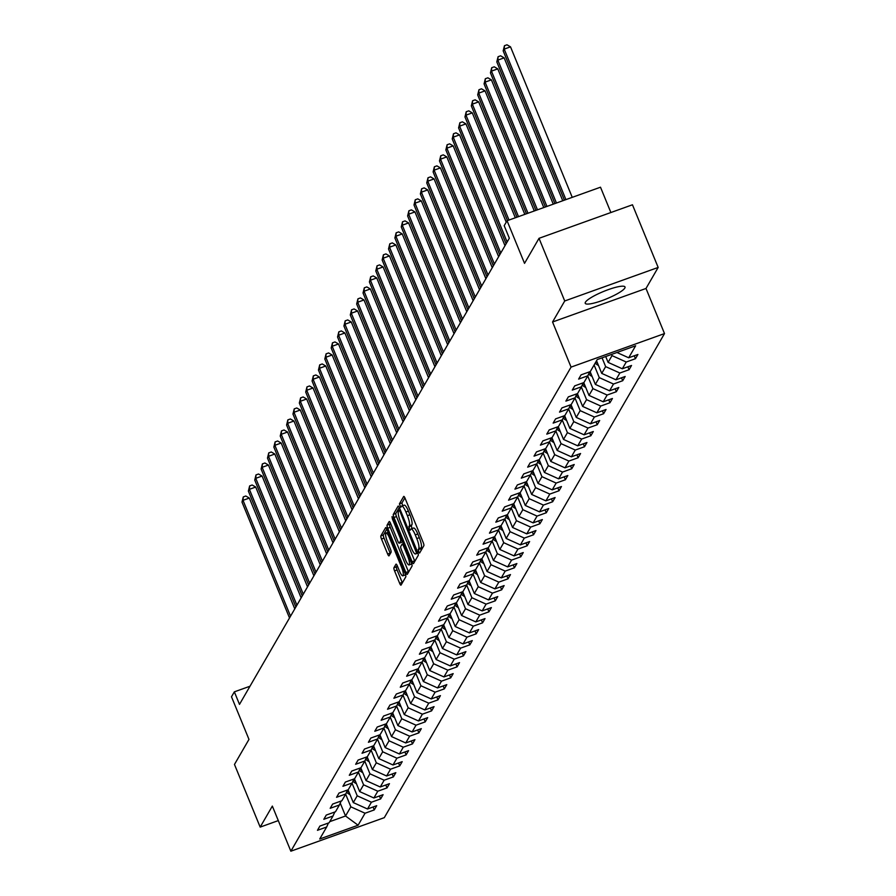 <?xml version="1.0" encoding="UTF-8"?>
<svg xmlns="http://www.w3.org/2000/svg" width="896" height="896" viewBox="0 0 896 896"><rect width="100%" height="100%" fill="white"/><g stroke="black" fill="none" stroke-linecap="round" stroke-linejoin="round"><path stroke-width="1.34" d="M418.6 551.824L419.586 553.056L423.853 545.698A2.71 0.627 -109.7 0 0 423.237 542.55L405.082 498.266A2.71 0.627 -109.7 0 0 403.76 496.406A2.71 0.627 -109.7 0 0 403.67 496.496L399.403 503.854L400.758 507.36L401.374 506.341A8.658 1.994 -109.7 0 1 401.677 506.061A8.658 1.994 -109.7 0 1 405.888 511.997L407.4 515.693A8.658 1.994 -109.7 0 1 409.338 525.784L409.214 528.942L410.133 530.242L410.76 529.222A8.658 1.994 -109.7 0 1 411.062 528.942A8.658 1.994 -109.7 0 1 415.262 534.878L416.786 538.574A8.658 1.994 -109.7 0 1 418.723 548.666L418.6 551.824M404.891 497.84L401.934 502.947L402.629 505.725M401.677 506.061L404.197 505.154A8.658 1.994 -109.7 0 1 408.408 511.09L409.92 514.786A8.658 1.994 -109.7 0 1 411.869 524.877L411.32 525.829L412.003 528.606M624.814 288.075A21.504 3.998 157.7 0 0 625.016 286.978A21.504 3.998 157.7 0 0 605.954 290.506A21.504 3.998 157.7 0 0 585.424 302.21A21.504 3.998 157.7 0 0 585.222 303.307A21.504 3.998 157.7 0 0 604.274 299.768A21.504 3.998 157.7 0 0 624.814 288.075M393.949 567.717A2.71 0.627 -109.7 0 0 394.554 570.875L399.65 583.296A2.71 0.627 -109.7 0 0 400.971 585.155A2.71 0.627 -109.7 0 0 401.061 585.066L405.787 576.901A2.71 0.627 -109.7 0 0 405.182 573.742L387.016 529.458A2.71 0.627 -109.7 0 0 385.706 527.598A2.71 0.627 -109.7 0 0 385.605 527.688L380.878 535.864A2.71 0.627 -109.7 0 0 381.483 539.011L387.643 554.019A2.71 0.627 -109.7 0 0 388.954 555.878A2.71 0.627 -109.7 0 0 389.054 555.789L391.082 552.294A2.71 0.627 -109.7 0 0 390.466 549.136L387.419 541.699A7.235 1.669 -109.7 0 1 386.042 533.03A7.235 1.669 -109.7 0 1 389.558 537.992L401.52 567.146A7.235 1.669 -109.7 0 1 402.886 575.814A7.235 1.669 -109.7 0 1 399.37 570.853L397.376 565.992A2.71 0.627 -109.7 0 0 396.066 564.133A2.71 0.627 -109.7 0 0 395.976 564.222L393.949 567.717L396.469 566.81A2.71 0.627 -109.7 0 0 397.085 569.968L402.181 582.389A2.71 0.627 -109.7 0 0 402.36 582.814M564.726 300.978L552.552 322L646.005 288.467L658.168 267.445L564.726 300.978L539.022 238.314L524.53 263.357L507.058 220.741L504.19 225.68L509.331 238.213L239.49 704.379L234.349 691.846L231.493 696.786L248.976 739.402L234.472 764.445L260.176 827.109L278.298 820.602M552.552 322L571.066 367.114L290.853 851.2L272.339 806.086L260.176 827.109M412.115 561.758A2.71 0.627 -109.7 0 0 413.437 563.618A2.71 0.627 -109.7 0 0 413.526 563.528L418.253 555.363A2.71 0.627 -109.7 0 0 417.648 552.205L399.482 507.92A2.71 0.627 -109.7 0 0 398.171 506.061A2.71 0.627 -109.7 0 0 398.07 506.15L393.344 514.326A2.71 0.627 -109.7 0 0 393.949 517.474L412.115 561.758L414.646 560.862A2.71 0.627 -109.7 0 0 414.826 561.288M412.026 566.126L407.299 574.302A2.71 0.627 -109.7 0 1 407.198 574.381A2.71 0.627 -109.7 0 1 405.888 572.533L387.722 528.248A2.71 0.627 -109.7 0 1 387.117 525.09L389.133 521.595A2.71 0.627 -109.7 0 1 389.234 521.506A2.71 0.627 -109.7 0 1 390.544 523.365L397.914 541.318A2.71 0.627 -109.7 0 0 399.224 543.178A2.71 0.627 -109.7 0 0 399.325 543.088L400.669 540.77A2.71 0.627 -109.7 0 0 400.053 537.622L392.392 518.918L392.034 516.656L392.952 517.955L411.41 562.979A2.71 0.627 -109.7 0 1 412.026 566.126M539.022 238.314L632.464 204.781L658.168 267.445M571.066 367.114L664.507 333.581L384.294 817.667L290.853 851.2M373.072 806.994L374.27 809.917L376.723 805.683L367.506 808.998L371.426 802.222L380.643 798.918L383.096 794.685L373.878 797.989L377.798 791.213L387.016 787.909L389.458 783.675L380.24 786.979L384.16 780.214L393.378 776.899L395.83 772.666L386.613 775.981L390.533 769.205L399.75 765.901L402.203 761.667L392.986 764.971L396.906 758.195L406.123 754.891L408.576 750.658L399.358 753.973L403.278 747.197L412.496 743.893L414.949 739.659L405.731 742.963L409.651 736.187L418.869 732.883L421.31 728.65L412.093 731.954L416.013 725.189L425.23 721.874L427.683 717.64L418.466 720.955L422.386 714.179L431.603 710.875L434.056 706.642L424.838 709.946L428.758 703.17L437.976 699.866L440.429 695.632L431.211 698.947L435.131 692.171L444.349 688.867L446.79 684.634L437.573 687.938L441.493 681.162L450.71 677.858L453.163 673.624L443.946 676.928L447.866 670.163L457.083 666.848L459.536 662.614L450.318 665.93L454.238 659.154L463.456 655.85L465.909 651.616L456.691 654.92L460.611 648.144L469.829 644.84L472.282 640.606L463.064 643.91L466.984 637.146L476.202 633.83L478.643 629.608L469.426 632.912L473.346 626.136L482.563 622.832L485.016 618.598L475.798 621.902L479.718 615.138L488.936 611.822L491.389 607.589L482.171 610.904L486.091 604.128L495.309 600.824L497.762 596.59L488.544 599.894L492.464 593.118L501.682 589.814L504.123 585.581L494.906 588.885L498.826 582.12L508.043 578.805L510.496 574.582L501.278 577.886L505.198 571.11L514.416 567.806L516.869 563.573L507.651 566.877L511.571 560.112L520.789 556.797L523.242 552.563L514.024 555.878L517.944 549.102L527.162 545.798L529.614 541.565L520.397 544.869L524.317 538.093L533.534 534.789L535.976 530.555L526.758 533.859L530.678 527.094L539.896 523.779L542.349 519.557L533.131 522.861L537.051 516.085L546.269 512.781L548.722 508.547L539.504 511.851L543.424 505.086L552.642 501.771L555.094 497.538L545.877 500.853L549.797 494.077L559.014 490.773L561.456 486.539L552.238 489.843L556.158 483.067L565.387 479.763L567.829 475.53L558.611 478.834L562.531 472.069L571.749 468.754L574.202 464.52L564.984 467.835L568.904 461.059L578.122 457.755L580.574 453.522L571.357 456.826L575.277 450.061L584.494 446.746L586.947 442.512L577.73 445.827L581.65 439.051L590.867 435.747L593.309 431.514L584.091 434.818L588.011 428.042L597.229 424.738L599.682 420.504L590.464 423.808L594.384 417.043L603.602 413.728L606.054 409.494L596.837 412.81L600.757 406.034L609.974 402.73L612.427 398.496L603.21 401.8L607.13 395.035L616.347 391.72L618.789 387.486L609.571 390.802L613.491 384.026L622.72 380.722L625.162 376.488L615.944 379.792L619.864 373.016L629.082 369.712L631.534 365.478L622.317 368.782L626.237 362.018L635.454 358.702L637.907 354.469L628.69 357.784L635.634 345.789L597.24 359.565L590.296 371.56L581.078 374.864L578.626 379.098L587.854 375.794L589.59 371.806M374.27 809.917L365.053 813.232L358.109 825.216L319.726 838.992L326.67 826.997L317.453 830.312L319.894 826.078L329.112 822.763L333.032 815.998L323.814 819.302L326.267 815.069L335.485 811.765L339.405 804.989L330.187 808.304L332.64 804.07L341.858 800.755L345.778 793.99L336.56 797.294L339.013 793.061L348.23 789.757L352.15 782.981L342.933 786.285L345.374 782.051L354.592 778.747L358.523 771.971L349.294 775.286L351.747 771.053L360.965 767.738L364.885 760.973L355.667 764.277L358.12 760.043L367.338 756.739L371.258 749.963L362.04 753.267L364.493 749.045L373.71 745.73L377.63 738.965L368.413 742.269L370.866 738.035L380.083 734.731L384.003 727.955L374.786 731.259L377.227 727.026L386.445 723.722L390.365 716.946L381.147 720.261L383.6 716.027L392.818 712.712L396.738 705.947L387.52 709.251L389.973 705.018L399.19 701.714L403.11 694.938L393.893 698.242L396.346 694.019L405.563 690.704L409.483 683.939L400.266 687.243L402.707 683.01L411.936 679.706L415.856 672.93L406.627 676.234L409.08 672L418.298 668.696L422.218 661.92L413 665.235L415.453 661.002L424.67 657.686L428.59 650.922L419.373 654.226L421.826 649.992L431.043 646.688L434.963 639.912L425.746 643.216L428.198 638.994L437.416 635.678L441.336 628.902L432.118 632.218L434.56 627.984L443.778 624.68L447.698 617.904L438.48 621.208L440.933 616.974L450.15 613.67L454.07 606.894L444.853 610.21L447.306 605.976L456.523 602.661L460.443 595.896L451.226 599.2L453.678 594.966L462.896 591.662L466.816 584.886L457.598 588.19L460.04 583.957L469.269 580.653L473.189 573.877L463.96 577.192L466.413 572.958L475.63 569.654L479.55 562.878L470.333 566.182L472.786 561.949L482.003 558.645L485.923 551.869L476.706 555.184L479.158 550.95L488.376 547.635L492.296 540.87L483.078 544.174L485.531 539.941L494.749 536.637L498.669 529.861L489.451 533.165L491.893 528.931L501.11 525.627L505.03 518.851L495.813 522.166L498.266 517.933L507.483 514.629L511.403 507.853L502.186 511.157L504.638 506.923L513.856 503.619L517.776 496.843L508.558 500.158L511.011 495.925L520.229 492.61L524.149 485.845L514.931 489.149L517.373 484.915L526.602 481.611L530.522 474.835L521.293 478.139L523.746 473.906L532.963 470.602L536.883 463.826L527.666 467.141L530.118 462.907L539.336 459.592L543.256 452.827L534.038 456.131L536.491 451.898L545.709 448.594L549.629 441.818L540.411 445.133L542.864 440.899L552.082 437.584L556.002 430.819L546.784 434.123L549.226 429.89L558.443 426.586L562.363 419.81L553.146 423.114L555.598 418.88L564.816 415.576L568.736 408.8L559.518 412.115L561.971 407.882L571.189 404.566L575.109 397.802L565.891 401.106L568.344 396.872L577.562 393.568L581.482 386.792L572.264 390.107L574.706 385.874L583.934 382.558L587.854 375.794M352.027 783.182L357.213 795.816L353.293 802.592L348.051 789.813M353.293 802.592L367.506 808.998M357.213 795.816L371.426 802.222M333.032 815.998L334.779 812.011M358.4 772.184L363.586 784.818L359.666 791.582L354.424 778.814M359.666 791.582L373.878 797.989M363.586 784.818L377.798 791.213M339.405 804.989L341.152 801.013M364.773 761.174L369.947 773.808L366.027 780.584L360.786 767.805M366.027 780.584L380.24 786.979M369.947 773.808L384.16 780.214M345.778 793.99L347.525 790.003L348.365 790.574M371.134 750.165L376.32 762.81L372.4 769.574L367.158 756.806M372.4 769.574L386.613 775.981M376.32 762.81L390.533 769.205M352.15 782.981L353.898 779.005L354.738 779.576M377.507 739.166L382.693 751.8L378.773 758.576L373.531 745.797M378.773 758.576L392.986 764.971M382.693 751.8L396.906 758.195M358.523 771.971L360.259 767.995M383.88 728.157L389.066 740.79L385.146 747.566L379.904 734.787M385.146 747.566L399.358 753.973M389.066 740.79L403.278 747.197M364.885 760.973L366.632 756.986L367.472 757.568M390.253 717.158L395.427 729.792L391.507 736.557L386.277 723.789M391.507 736.557L405.731 742.963M395.427 729.792L409.651 736.187M371.258 749.963L373.005 745.987L373.845 746.558M396.626 706.149L401.8 718.782L397.88 725.558L392.638 712.779M397.88 725.558L412.093 731.954M401.8 718.782L416.013 725.189M377.63 738.965L379.378 734.978M402.987 695.139L408.173 707.784L404.253 714.549L399.011 701.77M404.253 714.549L418.466 720.955M408.173 707.784L422.386 714.179M384.003 727.955L385.75 723.979M409.36 684.141L414.546 696.774L410.626 703.55L405.384 690.771M410.626 703.55L424.838 709.946M414.546 696.774L428.758 703.17M390.365 716.946L392.112 712.97M415.733 673.131L420.918 685.765L416.998 692.541L411.757 679.762M416.998 692.541L431.211 698.947M420.918 685.765L435.131 692.171M396.738 705.947L398.485 701.96L399.325 702.542M422.106 662.133L427.28 674.766L423.36 681.531L418.118 668.763M423.36 681.531L437.573 687.938M427.28 674.766L441.493 681.162M403.11 694.938L404.858 690.962M428.467 651.123L433.653 663.757L429.733 670.533L424.491 657.754M429.733 670.533L443.946 676.928M433.653 663.757L447.866 670.163M409.483 683.939L411.23 679.952M434.84 640.114L440.026 652.747L436.106 659.523L430.864 646.744M436.106 659.523L450.318 665.93M440.026 652.747L454.238 659.154M415.856 672.93L417.592 668.954M441.213 629.115L446.398 641.749L442.478 648.525L437.237 635.746M442.478 648.525L456.691 654.92M446.398 641.749L460.611 648.144M422.218 661.92L423.965 657.944L424.805 658.515M447.586 618.106L452.76 630.739L448.84 637.515L443.61 624.736M448.84 637.515L463.064 643.91M452.76 630.739L466.984 637.146M428.59 650.922L430.338 646.934L431.178 647.506M453.958 607.107L459.133 619.741L455.213 626.506L449.971 613.738M455.213 626.506L469.426 632.912M459.133 619.741L473.346 626.136M434.963 639.912L436.71 635.936M460.32 596.098L465.506 608.731L461.586 615.507L456.344 602.728M461.586 615.507L475.798 621.902M465.506 608.731L479.718 615.138M441.336 628.902L443.083 624.926M466.693 585.088L471.878 597.722L467.958 604.498L462.717 591.718M467.958 604.498L482.171 610.904M471.878 597.722L486.091 604.128M447.698 617.904L449.445 613.928L450.285 614.499M473.066 574.09L478.251 586.723L474.331 593.499L469.09 580.72M474.331 593.499L488.544 599.894M478.251 586.723L492.464 593.118M454.07 606.894L455.818 602.918L456.658 603.49M479.438 563.08L484.613 575.714L480.693 582.49L475.451 569.71M480.693 582.49L494.906 588.885M484.613 575.714L498.826 582.12M460.443 595.896L462.19 591.909M485.8 552.082L490.986 564.715L487.066 571.48L481.824 558.712M487.066 571.48L501.278 577.886M490.986 564.715L505.198 571.11M466.816 584.886L468.563 580.91M492.173 541.072L497.358 553.706L493.438 560.482L488.197 547.702M493.438 560.482L507.651 566.877M497.358 553.706L511.571 560.112M473.189 573.877L474.925 569.901L475.765 570.472M498.546 530.062L503.731 542.696L499.811 549.472L494.57 536.693M499.811 549.472L514.024 555.878M503.731 542.696L517.944 549.102M479.55 562.878L481.298 558.891L482.138 559.474M504.918 519.064L510.093 531.698L506.173 538.474L500.942 525.694M506.173 538.474L520.397 544.869M510.093 531.698L524.317 538.093M485.923 551.869L487.67 547.893M511.291 508.054L516.466 520.688L512.546 527.464L507.304 514.685M512.546 527.464L526.758 533.859M516.466 520.688L530.678 527.094M492.296 540.87L494.043 536.883M517.653 497.056L522.838 509.69L518.918 516.454L513.677 503.686M518.918 516.454L533.131 522.861M522.838 509.69L537.051 516.085M498.669 529.861L500.416 525.885L501.245 526.456M524.026 486.046L529.211 498.68L525.291 505.456L520.05 492.677M525.291 505.456L539.504 511.851M529.211 498.68L543.424 505.086M505.03 518.851L506.778 514.875L507.618 515.446M530.398 475.037L535.584 487.67L531.664 494.446L526.422 481.667M531.664 494.446L545.877 500.853M535.584 487.67L549.797 494.077M511.403 507.853L513.15 503.866M536.771 464.038L541.946 476.672L538.026 483.437L532.784 470.669M538.026 483.437L552.238 489.843M541.946 476.672L556.158 483.067M517.776 496.843L519.523 492.867M543.133 453.029L548.318 465.662L544.398 472.438L539.157 459.659M544.398 472.438L558.611 478.834M548.318 465.662L562.531 472.069M524.149 485.845L525.896 481.858L526.736 482.429M549.506 442.03L554.691 454.664L550.771 461.429L545.53 448.661M550.771 461.429L564.984 467.835M554.691 454.664L568.904 461.059M530.522 474.835L532.258 470.859L533.098 471.43M555.878 431.021L561.064 443.654L557.144 450.43L551.902 437.651M557.144 450.43L571.357 456.826M561.064 443.654L575.277 450.061M536.883 463.826L538.63 459.85M562.251 420.011L567.426 432.645L563.506 439.421L558.275 426.642M563.506 439.421L577.73 445.827M567.426 432.645L581.65 439.051M543.256 452.827L545.003 448.84M568.624 409.013L573.798 421.646L569.878 428.411L564.637 415.643M569.878 428.411L584.091 434.818M573.798 421.646L588.011 428.042M549.629 441.818L551.376 437.842M574.986 398.003L580.171 410.637L576.251 417.413L571.01 404.634M576.251 417.413L590.464 423.808M580.171 410.637L594.384 417.043M556.002 430.819L557.749 426.832L558.589 427.403M581.358 387.005L586.544 399.638L582.624 406.403L577.382 393.635M582.624 406.403L596.837 412.81M586.544 399.638L600.757 406.034M562.363 419.81L564.11 415.834M587.731 375.995L592.917 388.629L588.997 395.405L583.755 382.626M588.997 395.405L603.21 401.8M592.917 388.629L607.13 395.035M568.736 408.8L570.483 404.824M594.104 364.986L599.278 377.619L595.358 384.395L590.117 371.616M595.358 384.395L609.571 390.802M599.278 377.619L613.491 384.026M575.109 397.802L576.856 393.814L577.696 394.397M602.056 357.84L605.651 366.621L601.731 373.386L596.546 360.752M601.731 373.386L615.944 379.792M605.651 366.621L619.864 373.016M581.482 386.792L583.229 382.816L584.069 383.387M611.542 354.435L612.024 355.611L608.104 362.387L605.696 356.53M608.104 362.387L622.317 368.782M612.024 355.611L626.237 362.018M616.941 352.498L628.69 357.784M610.882 212.52L600.499 187.208L507.058 220.741M646.005 288.467L664.507 333.581M249.995 686.235L234.349 691.846M340.245 803.096L345.531 815.998L350.84 806.826L345.654 794.192M329.762 821.654L345.531 815.998L358.109 825.216M350.84 806.826L365.053 813.232M326.67 826.997L328.418 823.021M634.256 355.779L635.454 358.702M627.883 366.789L629.082 369.712M621.51 377.798L622.72 380.722M615.149 388.797L616.347 391.72M608.776 399.806L609.974 402.73M602.403 410.805L603.602 413.728M596.03 421.814L597.229 424.738M589.669 432.824L590.867 435.747M583.296 443.822L584.494 446.746M576.923 454.832L578.122 457.755M570.55 465.83L571.749 468.754M564.178 476.84L565.387 479.763M557.816 487.85L559.014 490.773M551.443 498.848L552.642 501.771M545.07 509.858L546.269 512.781M538.698 520.856L539.896 523.779M532.336 531.866L533.534 534.789M525.963 542.875L527.162 545.798M519.59 553.874L520.789 556.797M513.218 564.883L514.416 567.806M506.845 575.882L508.043 578.805M500.483 586.891L501.682 589.814M494.11 597.901L495.309 600.824M487.738 608.899L488.936 611.822M481.365 619.909L482.563 622.832M475.003 630.907L476.202 633.83M468.63 641.917L469.829 644.84M462.258 652.926L463.456 655.85M455.885 663.925L457.083 666.848M449.512 674.934L450.71 677.858M443.15 685.933L444.349 688.867M436.778 696.942L437.976 699.866M430.405 707.952L431.603 710.875M424.032 718.95L425.23 721.874M417.67 729.96L418.869 732.883M411.298 740.97L412.496 743.893M404.925 751.968L406.123 754.891M398.552 762.978L399.75 765.901M392.179 773.976L393.378 776.899M385.818 784.986L387.016 787.909M379.445 795.995L380.643 798.918M421.008 550.603L421.254 547.758A8.658 1.994 -109.7 0 0 419.306 537.667L416.786 538.574M411.062 528.942L413.582 528.035A8.658 1.994 -109.7 0 1 417.794 533.971L419.306 537.667M399.302 507.494L395.875 513.419A2.71 0.627 -109.7 0 0 396.48 516.566L414.646 560.862M416.405 552.675L400.03 511.594L399.112 510.294L398.462 511.358A8.658 1.994 -109.7 0 0 400.411 521.45L411.309 548.027A8.658 1.994 -109.7 0 0 415.52 553.963A8.658 1.994 -109.7 0 0 415.822 553.683L417.659 552.227M417.637 553.034A8.658 1.994 -109.7 0 0 417.962 553.078L415.52 553.963M390.365 522.939L389.637 524.182A2.71 0.627 -109.7 0 0 390.242 527.341L408.408 571.626A2.71 0.627 -109.7 0 0 408.598 572.051M401.621 542.27A2.71 0.627 -109.7 0 0 401.755 542.27A2.71 0.627 -109.7 0 0 401.845 542.181L402.461 541.128M405.552 559.955A7.235 1.669 -109.7 0 0 409.069 564.928A7.235 1.669 -109.7 0 0 407.702 556.259L403.491 545.989A2.71 0.627 -109.7 0 0 402.17 544.13A2.71 0.627 -109.7 0 0 402.08 544.219L400.736 546.538A2.71 0.627 -109.7 0 0 401.341 549.685L405.552 559.955M409.069 564.928L411.6 564.021A7.235 1.669 -109.7 0 0 411.757 563.92M397.197 565.566L396.469 566.81M402.886 575.814L405.418 574.907A7.235 1.669 -109.7 0 0 405.563 574.818M386.837 529.032L383.41 534.957A2.71 0.627 -109.7 0 0 384.014 538.104L390.163 553.112A2.71 0.627 -109.7 0 0 390.354 553.538M572.242 197.344L510.518 46.85L504.202 49.112L503.182 50.882L564.413 200.155M565.925 199.618L504.202 49.112L504.459 45.707L506.979 44.8L510.518 46.85M503.182 50.882L504.459 45.707M562.755 200.749L504.146 57.859L497.84 60.122L496.81 61.88L554.915 203.56M556.438 203.022L497.84 60.122L498.086 56.717L500.606 55.81L504.146 57.859M496.81 61.88L498.086 56.717M598.461 365.422A7.302 6.978 -149.9 0 1 596.994 364.605L595.101 363.25M553.269 204.154L497.773 68.858L491.467 71.131L490.448 72.89L545.429 206.965M595.885 361.917L597.498 363.07M546.952 206.427L491.467 71.131L491.714 67.715L494.245 66.808L497.773 68.858M490.448 72.89L491.714 67.715M592.088 376.421A7.302 6.978 -149.9 0 1 590.632 375.603L588.571 374.147M543.782 207.558L491.411 79.867L485.094 82.13L484.075 83.899L535.942 210.37M590.43 372.378L589.624 371.795M589.21 372.702L591.125 374.069M537.466 209.832L485.094 82.13L485.341 78.725L487.872 77.818L491.411 79.867M484.075 83.899L485.341 78.725M585.726 387.43A7.302 6.978 -149.9 0 1 584.259 386.613L582.198 385.146M534.296 210.963L485.038 90.866L478.722 93.139L477.702 94.898L526.456 213.774M582.837 383.701L584.752 385.078M527.979 213.237L478.722 93.139L478.979 89.723L481.499 88.816L485.038 90.866M477.702 94.898L478.979 89.723M579.354 398.44A7.302 6.978 -149.9 0 1 577.886 397.622L575.826 396.155M524.81 214.368L478.666 101.875L472.349 104.138L471.33 105.907L516.97 217.179M576.464 394.71L578.39 396.077M518.493 216.642L472.349 104.138L472.606 100.733L475.126 99.826L478.666 101.875M471.33 105.907L472.606 100.733M572.981 409.438A7.302 6.978 -149.9 0 1 571.514 408.621L569.464 407.154M515.312 217.773L472.293 112.885L465.987 115.147L464.957 116.906L507.483 220.584M571.323 405.395L570.506 404.813M570.091 405.72L572.018 407.086M509.006 220.035L465.987 115.147L466.234 111.742L468.765 110.835L472.293 112.885M464.957 116.906L466.234 111.742M566.608 420.448A7.302 6.978 -149.9 0 1 565.141 419.63L563.091 418.163M506.229 222.163L465.931 123.883L459.614 126.157L458.595 127.915L506.106 243.779M564.95 416.405L564.133 415.822M563.718 416.718L565.645 418.096M507.136 242.021L459.614 126.157L459.861 122.741L462.392 121.834L465.931 123.883M458.595 127.915L459.861 122.741M560.246 431.446A7.302 6.978 -149.9 0 1 558.779 430.629L556.718 429.173M504.997 245.694L459.558 134.893L453.242 137.155L452.222 138.925L499.744 254.789M557.357 427.728L559.272 429.094M500.763 253.019L453.242 137.155L453.499 133.75L456.019 132.843L459.558 134.893M452.222 138.925L453.499 133.75M553.874 442.456A7.302 6.978 -149.9 0 1 552.406 441.638L550.346 440.171M498.635 256.704L453.186 145.891L446.869 148.165L445.85 149.923L493.371 265.787M552.216 438.413L551.398 437.83M550.984 438.726L552.91 440.104M494.39 264.029L446.869 148.165L447.126 144.749L449.646 143.842L453.186 145.891M445.85 149.923L447.126 144.749M547.501 453.466A7.302 6.978 -149.9 0 1 546.034 452.648L543.984 451.181M492.262 267.702L446.813 156.901L440.507 159.163L439.477 160.933L486.998 276.797M545.843 449.422L545.026 448.84M544.611 449.736L546.538 451.102M488.018 275.027L440.507 159.163L440.754 155.758L443.274 154.851L446.813 156.901M439.477 160.933L440.754 155.758M541.128 464.464A7.302 6.978 -149.9 0 1 539.661 463.646L537.611 462.179M485.89 278.712L440.44 167.91L434.134 170.173L433.115 171.931L480.626 287.795M539.47 460.421L538.653 459.838M538.238 460.746L540.165 462.112M481.656 286.037L434.134 170.173L434.381 166.768L436.912 165.861L440.44 167.91M433.115 171.931L434.381 166.768M534.755 475.474A7.302 6.978 -149.9 0 1 533.299 474.656L531.238 473.189M479.517 289.722L434.078 178.909L427.762 181.182L426.742 182.941L474.264 298.805M531.877 471.744L533.792 473.122M475.283 297.046L427.762 181.182L428.008 177.766L430.539 176.859L434.078 178.909M426.742 182.941L428.008 177.766M528.394 486.472A7.302 6.978 -149.9 0 1 526.926 485.654L524.866 484.198M473.144 300.72L427.706 189.918L421.389 192.181L420.37 193.95L467.891 309.814M525.504 482.754L527.419 484.12M468.91 308.045L421.389 192.181L421.646 188.776L424.166 187.869L427.706 189.918M420.37 193.95L421.646 188.776M522.021 497.482A7.302 6.978 -149.9 0 1 520.554 496.664L518.493 495.197M466.782 311.73L421.333 200.917L415.016 203.19L413.997 204.949L461.518 320.813M520.363 493.438L519.546 492.856M519.131 493.763L521.058 495.13M462.538 319.054L415.016 203.19L415.274 199.774L417.794 198.867L421.333 200.917M413.997 204.949L415.274 199.774M515.648 508.491A7.302 6.978 -149.9 0 1 514.181 507.674L512.131 506.206M460.41 322.728L414.96 211.926L408.654 214.189L407.624 215.958L455.146 331.822M513.99 504.448L513.173 503.866M512.758 504.762L514.685 506.128M456.165 330.053L408.654 214.189L408.901 210.784L411.432 209.877L414.96 211.926M407.624 215.958L408.901 210.784M509.275 519.49A7.302 6.978 -149.9 0 1 507.808 518.672L505.758 517.216M454.037 333.738L408.598 222.936L402.282 225.198L401.262 226.957L448.773 342.821M506.386 515.771L508.312 517.138M449.803 341.062L402.282 225.198L402.528 221.794L405.059 220.886L408.598 222.936M401.262 226.957L402.528 221.794M502.914 530.499A7.302 6.978 -149.9 0 1 501.446 529.682L499.386 528.214M447.664 344.747L402.226 233.934L395.909 236.208L394.89 237.966L442.411 353.83M500.024 526.77L501.939 528.147M443.43 352.072L395.909 236.208L396.166 232.792L398.686 231.885L402.226 233.934M394.89 237.966L396.166 232.792M496.541 541.498A7.302 6.978 -149.9 0 1 495.074 540.68L493.013 539.224M441.302 355.746L395.853 244.944L389.536 247.206L388.517 248.976L436.038 364.84M494.883 537.454L494.066 536.883M493.651 537.779L495.578 539.146M437.058 363.07L389.536 247.206L389.794 243.802L392.314 242.894L395.853 244.944M388.517 248.976L389.794 243.802M490.168 552.507A7.302 6.978 -149.9 0 1 488.701 551.69L486.651 550.222M434.93 366.755L389.48 255.954L383.163 258.216L382.144 259.974L429.666 375.838M488.51 548.464L487.693 547.882M487.278 548.789L489.205 550.155M430.685 374.08L383.163 258.216L383.421 254.8L385.941 253.904L389.48 255.954M382.144 259.974L383.421 254.8M483.795 563.517A7.302 6.978 -149.9 0 1 482.328 562.699L480.278 561.232M428.557 377.765L383.107 266.952L376.802 269.214L375.782 270.984L423.293 386.848M480.906 559.787L482.832 561.154M424.323 385.078L376.802 269.214L377.048 265.81L379.579 264.902L383.107 266.952M375.782 270.984L377.048 265.81M477.422 574.515A7.302 6.978 -149.9 0 1 475.966 573.698L473.906 572.242M422.184 388.763L376.746 277.962L370.429 280.224L369.41 281.982L416.931 397.846M474.544 570.797L476.459 572.163M417.95 396.088L370.429 280.224L370.675 276.819L373.206 275.912L376.746 277.962M369.41 281.982L370.675 276.819M471.061 585.525A7.302 6.978 -149.9 0 1 469.594 584.707L467.533 583.24M415.811 399.773L370.373 288.96L364.056 291.234L363.037 292.992L410.558 408.856M469.403 581.482L468.586 580.899M468.171 581.795L470.086 583.173M411.578 407.098L364.056 291.234L364.314 287.818L366.834 286.91L370.373 288.96M363.037 292.992L364.314 287.818M464.688 596.523A7.302 6.978 -149.9 0 1 463.221 595.706L461.16 594.25M409.45 410.771L364 299.97L357.683 302.232L356.664 304.002L404.186 419.866M463.03 592.48L462.213 591.909M461.798 592.805L463.725 594.171M405.205 418.096L357.683 302.232L357.941 298.827L360.461 297.92L364 299.97M356.664 304.002L357.941 298.827M458.315 607.533A7.302 6.978 -149.9 0 1 456.848 606.715L454.798 605.248M403.077 421.781L357.627 310.979L351.322 313.242L350.291 315L397.813 430.864M455.426 603.814L457.352 605.181M398.832 429.106L351.322 313.242L351.568 309.826L354.099 308.93L357.627 310.979M350.291 315L351.568 309.826M451.942 618.542A7.302 6.978 -149.9 0 1 450.475 617.725L448.426 616.258M396.704 432.79L351.266 321.978L344.949 324.24L343.93 326.01L391.44 441.874M449.053 614.813L450.979 616.179M392.47 440.104L344.949 324.24L345.195 320.835L347.726 319.928L351.266 321.978M343.93 326.01L345.195 320.835M445.581 629.541A7.302 6.978 -149.9 0 1 444.114 628.723L442.053 627.267M390.331 443.789L344.893 332.987L338.576 335.25L337.557 337.019L385.078 452.883M443.912 625.498L443.106 624.915M442.691 625.822L444.606 627.189M386.098 451.114L338.576 335.25L338.822 331.845L341.354 330.938L344.893 332.987M337.557 337.019L338.822 331.845M439.208 640.55A7.302 6.978 -149.9 0 1 437.741 639.733L435.68 638.266M383.97 454.798L338.52 343.986L332.203 346.259L331.184 348.018L378.706 463.882M437.55 636.507L436.733 635.925M436.318 636.821L438.245 638.198M379.725 462.123L332.203 346.259L332.461 342.843L334.981 341.936L338.52 343.986M331.184 348.018L332.461 342.843M432.835 651.549A7.302 6.978 -149.9 0 1 431.368 650.731L429.318 649.275M377.597 465.797L332.147 354.995L325.83 357.258L324.811 359.027L372.333 474.891M429.946 647.83L431.872 649.197M373.352 473.122L325.83 357.258L326.088 353.853L328.608 352.946L332.147 354.995M324.811 359.027L326.088 353.853M426.462 662.558A7.302 6.978 -149.9 0 1 424.995 661.741L422.946 660.274M371.224 476.806L325.774 366.005L319.469 368.267L318.45 370.026L365.96 485.89M423.573 658.84L425.499 660.206M366.99 484.131L319.469 368.267L319.715 364.851L322.246 363.955L325.774 366.005M318.45 370.026L319.715 364.851M420.09 673.568A7.302 6.978 -149.9 0 1 418.634 672.75L416.573 671.283M364.851 487.816L319.413 377.003L313.096 379.266L312.077 381.035L359.598 496.899M418.432 669.525L417.614 668.942M417.211 669.838L419.126 671.205M360.618 495.13L313.096 379.266L313.342 375.861L315.874 374.954L319.413 377.003M312.077 381.035L313.342 375.861M413.728 684.566A7.302 6.978 -149.9 0 1 412.261 683.749L410.2 682.293M358.478 498.814L313.04 388.013L306.723 390.275L305.704 392.045L353.226 507.909M412.07 680.523L411.253 679.941M410.838 680.848L412.754 682.214M354.245 506.139L306.723 390.275L306.981 386.87L309.501 385.963L313.04 388.013M305.704 392.045L306.981 386.87M407.355 695.576A7.302 6.978 -149.9 0 1 405.888 694.758L403.827 693.291M352.117 509.824L306.667 399.011L300.35 401.285L299.331 403.043L346.853 518.907M405.698 691.533L404.88 690.95M404.466 691.846L406.392 693.224M347.872 517.149L300.35 401.285L300.608 397.869L303.128 396.962L306.667 399.011M299.331 403.043L300.608 397.869M400.982 706.586A7.302 6.978 -149.9 0 1 399.515 705.768L397.466 704.301M345.744 520.822L300.294 410.021L293.989 412.283L292.958 414.053L340.48 529.917M398.093 702.856L400.019 704.222M341.499 528.147L293.989 412.283L294.235 408.878L296.766 407.971L300.294 410.021M292.958 414.053L294.235 408.878M394.61 717.584A7.302 6.978 -149.9 0 1 393.142 716.766L391.093 715.299M339.371 531.832L293.933 421.03L287.616 423.293L286.597 425.051L334.107 540.915M392.952 713.541L392.134 712.958M391.72 713.866L393.646 715.232M335.138 539.157L287.616 423.293L287.862 419.877L290.394 418.981L293.933 421.03M286.597 425.051L287.862 419.877M388.248 728.594A7.302 6.978 -149.9 0 1 386.781 727.776L384.72 726.309M332.998 542.842L287.56 432.029L281.243 434.291L280.224 436.061L327.746 551.925M386.579 724.55L385.773 723.968M385.358 724.864L387.274 726.242M328.765 550.166L281.243 434.291L281.49 430.886L284.021 429.979L287.56 432.029M280.224 436.061L281.49 430.886M381.875 739.592A7.302 6.978 -149.9 0 1 380.408 738.774L378.347 737.318M326.637 553.84L281.187 443.038L274.87 445.301L273.851 447.07L321.373 562.934M380.218 735.549L379.4 734.966M378.986 735.874L380.912 737.24M322.392 561.165L274.87 445.301L275.128 441.896L277.648 440.989L281.187 443.038M273.851 447.07L275.128 441.896M375.502 750.602A7.302 6.978 -149.9 0 1 374.035 749.784L371.986 748.317M320.264 564.85L274.814 454.037L268.498 456.31L267.478 458.069L315 573.933M372.613 746.872L374.539 748.25M316.019 572.174L268.498 456.31L268.755 452.894L271.275 451.987L274.814 454.037M267.478 458.069L268.755 452.894M369.13 761.611A7.302 6.978 -149.9 0 1 367.662 760.794L365.613 759.326M313.891 575.848L268.442 465.046L262.136 467.309L261.117 469.078L308.627 584.942M366.24 757.882L368.166 759.248M309.658 583.173L262.136 467.309L262.382 463.904L264.914 462.997L268.442 465.046M261.117 469.078L262.382 463.904M362.757 772.61A7.302 6.978 -149.9 0 1 361.301 771.792L359.24 770.325M307.518 586.858L262.08 476.056L255.763 478.318L254.744 480.077L302.266 595.941M361.099 768.566L360.282 767.984M359.867 768.891L361.794 770.258M303.285 594.182L255.763 478.318L256.01 474.914L258.541 474.006L262.08 476.056M254.744 480.077L256.01 474.914M356.395 783.619A7.302 6.978 -149.9 0 1 354.928 782.802L352.867 781.334M301.146 597.867L255.707 487.054L249.39 489.328L248.371 491.086L295.893 606.95M353.506 779.89L355.421 781.267M296.912 605.192L249.39 489.328L249.648 485.912L252.168 485.005L255.707 487.054M248.371 491.086L249.648 485.912M350.022 794.618A7.302 6.978 -149.9 0 1 348.555 793.8L346.494 792.344M294.784 608.866L249.334 498.064L243.018 500.326L241.998 502.096L289.52 617.96M347.133 790.899L349.059 792.266M290.539 616.19L243.018 500.326L243.275 496.922L245.795 496.014L249.334 498.064M241.998 502.096L243.275 496.922M421.254 547.758L418.723 548.666M417.794 533.971L415.262 534.878M411.32 525.829L408.789 526.736M411.869 524.877L409.338 525.784M409.92 514.786L407.4 515.693M408.408 511.09L405.888 511.997M401.934 502.947L399.403 503.854M420.706 548.71L418.174 549.618M396.48 516.566L393.949 517.474M395.875 513.419L393.344 514.326M416.808 550.166L415.979 550.469M400.87 511.302L400.03 511.594M400.299 509.914L399.202 510.306M417.917 552.933L415.822 553.683M408.408 571.626L405.888 572.533M390.242 527.341L387.722 528.248M389.637 524.182L387.117 525.09M401.845 542.181L399.325 543.088M402.102 540.254L400.669 540.77M400.893 537.32L400.053 537.622M393.221 518.616L392.392 518.918M408.531 555.957L407.702 556.259M404.32 545.686L403.491 545.989M403.514 543.704L402.304 544.141M402.349 566.843L401.52 567.146M390.398 537.69L389.558 537.992M390.163 553.112L387.643 554.019M384.014 538.104L381.483 539.011M383.41 534.957L380.878 535.864M402.181 582.389L399.65 583.296M397.085 569.968L394.554 570.875M596.994 364.605L597.654 363.462M590.632 375.603L591.293 374.461M584.259 386.613L584.92 385.47M577.886 397.622L578.547 396.469M571.514 408.621L572.174 407.478M565.141 419.63L565.813 418.488M558.779 430.629L559.44 429.486M552.406 441.638L553.067 440.496M546.034 452.648L546.694 451.506M539.661 463.646L540.322 462.504M533.299 474.656L533.96 473.514M526.926 485.654L527.587 484.512M520.554 496.664L521.214 495.522M514.181 507.674L514.842 506.531M507.808 518.672L508.48 517.53M501.446 529.682L502.107 528.539M495.074 540.68L495.734 539.538M488.701 551.69L489.362 550.547M482.328 562.699L482.989 561.557M475.966 573.698L476.627 572.555M469.594 584.707L470.254 583.565M463.221 595.706L463.882 594.563M456.848 606.715L457.509 605.573M450.475 617.725L451.147 616.582M444.114 628.723L444.774 627.581M437.741 639.733L438.402 638.59M431.368 650.731L432.029 649.589M424.995 661.741L425.656 660.598M418.634 672.75L419.294 671.608M412.261 683.749L412.922 682.606M405.888 694.758L406.549 693.616M399.515 705.768L400.176 704.614M393.142 716.766L393.814 715.624M386.781 727.776L387.442 726.634M380.408 738.774L381.069 737.632M374.035 749.784L374.696 748.642M367.662 760.794L368.323 759.64M361.301 771.792L361.962 770.65M354.928 782.802L355.589 781.659M348.555 793.8L349.216 792.658M400.288 509.88L399.112 510.294M401.755 542.27L399.224 543.178M403.491 543.659L402.17 544.13M388.17 532.269L386.042 533.03"/></g></svg>
